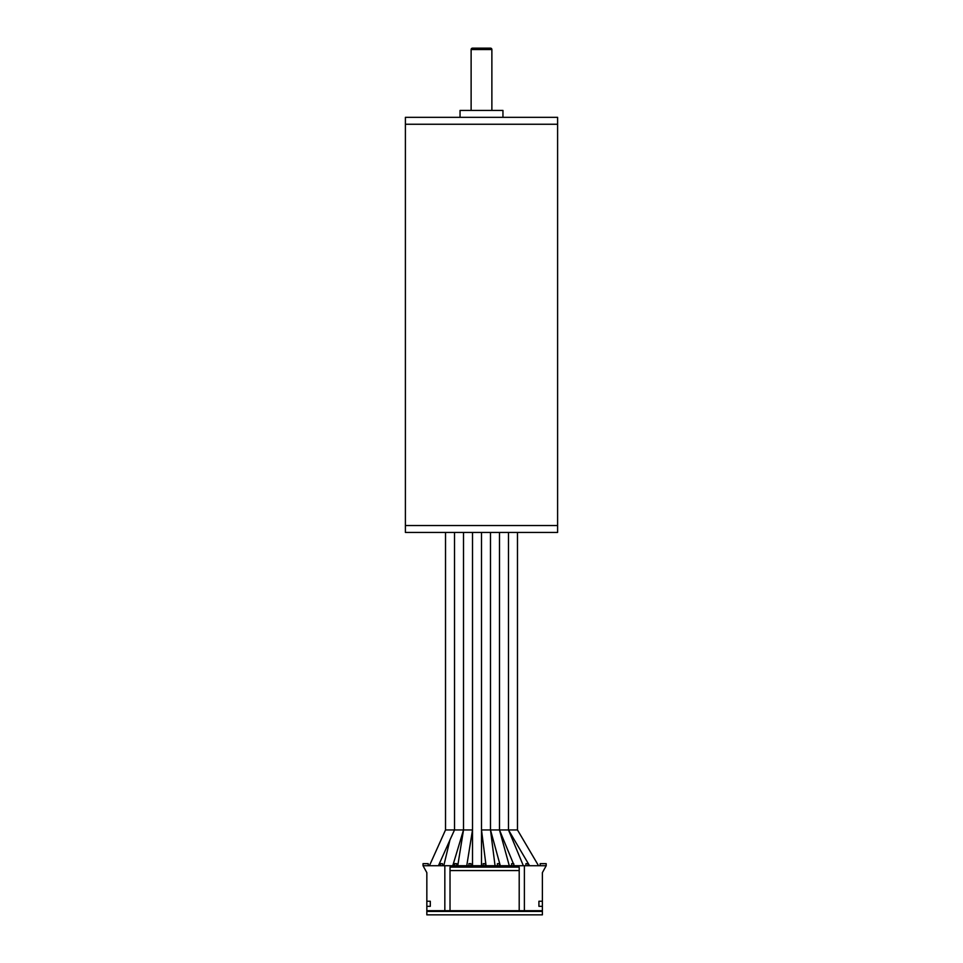 <?xml version="1.0" encoding="UTF-8"?>
<svg xmlns="http://www.w3.org/2000/svg" width="963" height="963" viewBox="0 0 963 963"><rect width="100%" height="100%" fill="white"/><g stroke="black" fill="none" stroke-linecap="round" stroke-linejoin="round"><path stroke-width="1.44" d="M557.601 124.251L405.399 124.251L405.399 532.443L557.601 532.443L557.601 525.533L405.399 525.533L557.601 525.533L557.601 124.251L405.399 124.251L405.399 117.33L557.601 117.33L557.601 124.251M460.049 117.33L460.049 110.42L502.951 110.42L502.951 117.33M491.876 110.42L491.876 49.534A1.384 1.384 0 0 0 490.492 48.15L472.508 48.15A1.384 1.384 0 0 0 471.124 49.534L471.124 110.42M430.305 901.248L430.305 906.315L426.838 906.315L426.838 901.248L430.305 901.248M519.201 910.697L450.022 910.697L450.022 867.109L519.201 867.109L519.201 910.697L524.39 910.697L524.39 865.725L546.19 865.725L542.386 872.647L542.386 910.697L524.39 910.697M519.201 870.576L450.022 870.576M426.838 901.248L426.838 872.647L423.034 865.725L423.034 863.655L428.222 863.655L428.222 865.725M546.19 865.725L546.19 863.655L540.171 863.655L540.171 865.725M527.989 865.725L527.989 863.655L525.918 863.655L525.918 865.725M511.666 865.725L511.666 863.655L513.736 863.655L513.736 865.725M470.979 865.725L470.979 863.655L468.909 863.655L468.909 865.725M485.232 865.725L485.232 863.655L483.161 863.655L483.161 865.725M456.727 865.725L456.727 863.655L454.656 863.655L454.656 865.725M499.484 865.725L499.484 863.655L497.414 863.655L497.414 865.725M440.404 865.725L440.404 863.655L442.474 863.655L442.474 865.725M542.386 901.248L538.919 901.248L538.919 906.315L542.386 906.315M524.39 865.725L444.834 865.725L444.834 910.697L450.022 910.697M444.834 910.697L426.838 910.697L426.838 906.315M423.034 865.725L444.834 865.725M542.386 911.395L542.386 914.85L426.838 914.85L426.838 911.395L542.386 911.395L542.386 910.697M426.838 910.697L426.838 911.395M472.508 865.725L472.508 532.443L472.508 829.95L466.754 865.725M472.508 829.95L463.516 829.95L463.516 532.443L463.516 829.95L457.75 865.725M517.48 532.443L517.48 829.95L538.546 865.725M517.48 829.95L508.488 829.95L508.488 532.443L508.488 829.95L529.554 865.725M513.375 863.655L499.484 829.95L499.484 532.443L499.484 829.95L508.488 829.95L523.342 865.725M513.736 864.449L514.338 865.725M509.283 865.725L499.484 829.95L490.492 829.95L490.492 532.443L490.492 829.95L500.291 865.725M481.5 865.725L481.5 532.443L481.5 829.95L486.062 865.725M481.5 829.95L490.492 829.95L495.054 865.725M452.766 865.725L463.516 829.95L454.524 829.95L454.512 532.443L454.512 829.95L449.974 839.868L443.774 865.725M438.418 865.725L450.865 837.954M445.52 532.443L445.52 829.95L429.426 865.725M451.454 836.691L454.512 829.95L445.52 829.95M491.876 49.534L471.124 49.534M454.512 829.95L454.512 532.443L454.512 829.95"/></g></svg>
